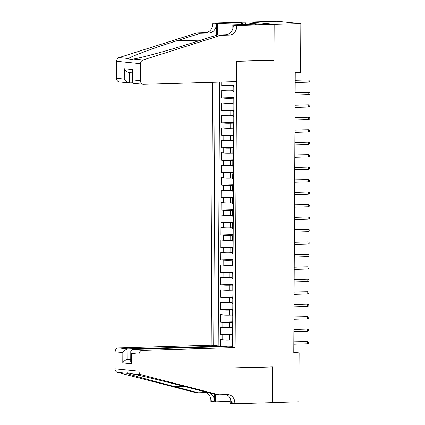 <?xml version="1.0" encoding="UTF-8"?>
<svg xmlns="http://www.w3.org/2000/svg" width="425" height="425" viewBox="0 0 425 425"><rect width="100%" height="100%" fill="white"/><g stroke="black" fill="none" stroke-linecap="round" stroke-linejoin="round"><path stroke-width="0.64" d="M212.553 82.296L211.177 345.233L118.331 347.969L127.999 348.93L127.946 359.274L130.741 359.55M250.702 22.02L276.898 21.25L300.842 23.63L274.157 24.416L273.971 60.244L236.619 61.343L235.014 367.864L272.367 366.764L272.181 402.587L298.86 401.8L299.115 352.893L293.781 352.368M221.733 82.025L221.712 85.462L233.968 85.101M233.166 90.743L230.908 90.812A4.994 0.287 -179.7 0 1 224.049 90.679L221.685 90.445L221.648 97.92L233.904 97.559M233.102 103.206L230.839 103.27A4.994 0.287 0.3 0 1 223.986 103.142L221.622 102.903L221.584 110.383L233.84 110.022M233.033 115.664L230.775 115.733A4.994 0.287 0.3 0 1 223.917 115.6L221.558 115.366L221.515 122.841L233.771 122.48M232.969 128.127L230.711 128.191A4.994 0.287 0.3 0 1 223.853 128.058L221.489 127.824L221.452 135.304L233.708 134.943M232.905 140.585L230.642 140.654A4.994 0.287 0.3 0 1 223.789 140.521L221.425 140.287L221.388 147.762L233.644 147.401M232.836 153.048L230.578 153.112A4.994 0.287 0.3 0 1 223.72 152.979L221.361 152.745L221.324 160.22L233.575 159.864M232.773 165.506L230.515 165.575A4.994 0.287 0.3 0 1 223.656 165.442L221.298 165.208L221.255 172.683L233.511 172.322M232.709 177.969L230.451 178.032A4.994 0.287 0.3 0 1 223.593 177.9L221.228 177.666L221.191 185.141L233.447 184.779M232.645 190.427L230.382 190.496A4.994 0.287 0.3 0 1 223.529 190.363L221.165 190.129L221.127 197.604L233.383 197.242M232.576 202.89L230.318 202.953A4.994 0.287 0.3 0 1 223.46 202.821L221.101 202.587L221.058 210.062L233.314 209.7M232.512 215.347L230.254 215.417A4.994 0.287 0.3 0 1 223.396 215.284L221.032 215.045L220.995 222.525L233.251 222.163M232.448 227.805L230.191 227.874A4.994 0.287 0.3 0 1 223.332 227.742L220.968 227.508L220.931 234.982L233.187 234.621M232.379 240.268L230.122 240.332A4.994 0.287 0.3 0 1 223.263 240.205L220.904 239.966L220.867 247.446L233.118 247.084M232.316 252.726L230.058 252.795A4.994 0.287 0.3 0 1 223.199 252.663L220.841 252.429L220.798 259.903L233.054 259.542M232.252 265.189L229.994 265.253A4.994 0.287 0.3 0 1 223.136 265.126L220.772 264.887L220.734 272.367L232.99 272.005M232.188 277.647L229.925 277.716A4.994 0.287 0.3 0 1 223.072 277.583L220.708 277.35L220.671 284.824L232.927 284.463M232.119 290.11L229.861 290.174A4.994 0.287 0.3 0 1 223.003 290.047L220.644 289.808L220.602 297.288L232.857 296.926M232.055 302.568L229.798 302.637A4.994 0.287 0.3 0 1 222.939 302.504L220.58 302.271L220.538 309.745L232.794 309.384M231.992 315.031L229.734 315.095A4.994 0.287 0.3 0 1 222.875 314.962L220.511 314.728L220.474 322.203L232.73 321.847M231.923 327.489L229.665 327.558A4.994 0.287 0.3 0 1 222.812 327.425L220.447 327.192L220.41 334.666L232.666 334.305M300.842 23.63L300.581 72.537L295.248 72.696L293.781 353.053L299.115 352.893M232.597 347.363L233.989 81.664M215.082 82.222L213.701 345.483M232.661 334.942L229.627 335.033A4.994 0.287 -179.7 0 1 222.769 334.9L220.41 334.666M231.859 339.952L229.601 340.016L229.627 335.033M232.725 322.485L229.691 322.575A4.994 0.287 -179.7 0 1 222.833 322.442L220.474 322.203M232.788 310.022L229.755 310.112A4.994 0.287 -179.7 0 1 222.902 309.979L220.538 309.745M232.857 297.564L229.824 297.654A4.994 0.287 -179.7 0 1 222.966 297.521L220.602 297.288M232.921 285.101L229.888 285.191A4.994 0.287 -179.7 0 1 223.029 285.058L220.671 284.824M232.985 272.643L229.952 272.733A4.994 0.287 -179.7 0 1 223.098 272.6L220.734 272.367M233.054 260.18L230.021 260.27A4.994 0.287 -179.7 0 1 223.162 260.137L220.798 259.903M233.118 247.722L230.084 247.812A4.994 0.287 -179.7 0 1 223.226 247.679L220.867 247.446M233.182 235.259L230.148 235.349A4.994 0.287 -179.7 0 1 223.29 235.216L220.931 234.982M233.245 222.801L230.212 222.891A4.994 0.287 -179.7 0 1 223.359 222.758L220.995 222.525M233.314 210.343L230.281 210.428A4.994 0.287 -179.7 0 1 223.423 210.301L221.058 210.062M233.378 197.88L230.345 197.97A4.994 0.287 -179.7 0 1 223.486 197.837L221.127 197.604M233.442 185.422L230.408 185.507A4.994 0.287 -179.7 0 1 223.555 185.38L221.191 185.141M233.511 172.959L230.477 173.049A4.994 0.287 -179.7 0 1 223.619 172.917L221.255 172.683M233.575 160.501L230.541 160.592A4.994 0.287 -179.7 0 1 223.683 160.459L221.324 160.22M233.638 148.038L230.605 148.128A4.994 0.287 -179.7 0 1 223.747 147.996L221.388 147.762M233.702 135.58L230.669 135.671A4.994 0.287 -179.7 0 1 223.816 135.538L221.452 135.304M233.771 123.117L230.738 123.207A4.994 0.287 -179.7 0 1 223.879 123.075L221.515 122.841M233.835 110.659L230.802 110.75A4.994 0.287 -179.7 0 1 223.943 110.617L221.584 110.383M233.899 98.196L230.865 98.287A4.994 0.287 -179.7 0 1 224.007 98.154L221.648 97.92M233.968 85.738L230.934 85.829A4.994 0.287 -179.7 0 1 224.076 85.696L221.712 85.462M219.56 82.089L218.179 345.929M229.601 340.016A4.994 0.287 0.3 0 1 222.742 339.883L220.384 339.649L220.347 346.147M233.936 91.662L233.883 91.657A4.994 0.287 -179.7 0 1 233.16 91.508L233.187 86.525A4.994 0.287 -179.7 0 1 233.962 86.376M233.962 86.679L233.909 86.673A4.994 0.287 -179.7 0 1 233.187 86.525M233.893 99.142L233.846 99.137A4.994 0.287 -179.7 0 1 233.123 98.983A4.994 0.287 -179.7 0 1 233.899 98.834M233.123 98.983L233.097 103.966A4.994 0.287 0.3 0 0 233.819 104.12L233.867 104.125M233.83 111.6L233.782 111.594A4.994 0.287 -179.7 0 1 233.054 111.44A4.994 0.287 -179.7 0 1 233.83 111.297M233.054 111.44L233.033 116.429A4.994 0.287 0.3 0 0 233.755 116.578L233.803 116.583M233.766 124.058L233.713 124.058A4.994 0.287 -179.7 0 1 232.99 123.903A4.994 0.287 -179.7 0 1 233.766 123.755M232.99 123.903L232.964 128.887A4.994 0.287 0.3 0 0 233.686 129.041L233.739 129.046M233.697 136.521L233.649 136.515A4.994 0.287 -179.7 0 1 232.927 136.361A4.994 0.287 -179.7 0 1 233.702 136.212M232.927 136.361L232.9 141.35A4.994 0.287 0.3 0 0 233.623 141.498L233.676 141.504M233.633 148.978L233.585 148.973A4.994 0.287 -179.7 0 1 232.863 148.824A4.994 0.287 -179.7 0 1 233.633 148.676M232.863 148.824L232.836 153.808A4.994 0.287 0.3 0 0 233.559 153.962L233.607 153.967M233.569 161.442L233.516 161.436A4.994 0.287 -179.7 0 1 232.794 161.282A4.994 0.287 -179.7 0 1 233.569 161.133M232.794 161.282L232.767 166.271A4.994 0.287 0.3 0 0 233.495 166.419L233.543 166.425M233.506 173.899L233.452 173.894A4.994 0.287 -179.7 0 1 232.73 173.745A4.994 0.287 -179.7 0 1 233.506 173.597M232.73 173.745L232.703 178.728A4.994 0.287 0.3 0 0 233.426 178.883L233.479 178.888M233.437 186.363L233.389 186.357A4.994 0.287 -179.7 0 1 232.666 186.203A4.994 0.287 -179.7 0 1 233.442 186.054M232.666 186.203L232.64 191.186A4.994 0.287 0.3 0 0 233.362 191.34L233.41 191.346M233.373 198.82L233.325 198.815A4.994 0.287 -179.7 0 1 232.597 198.666A4.994 0.287 -179.7 0 1 233.373 198.518M232.597 198.666L232.576 203.649A4.994 0.287 0.3 0 0 233.298 203.803L233.346 203.803M233.309 211.283L233.256 211.278A4.994 0.287 -179.7 0 1 232.533 211.124A4.994 0.287 -179.7 0 1 233.309 210.975M232.533 211.124L232.507 216.107A4.994 0.287 0.3 0 0 233.229 216.261L233.282 216.267M233.24 223.741L233.192 223.736A4.994 0.287 -179.7 0 1 232.47 223.587A4.994 0.287 -179.7 0 1 233.245 223.438M232.47 223.587L232.443 228.57A4.994 0.287 0.3 0 0 233.166 228.719L233.219 228.724M233.176 236.204L233.128 236.199A4.994 0.287 -179.7 0 1 232.406 236.045A4.994 0.287 -179.7 0 1 233.182 235.896M232.406 236.045L232.379 241.028A4.994 0.287 0.3 0 0 233.102 241.182L233.15 241.188M233.113 248.662L233.059 248.657A4.994 0.287 -179.7 0 1 232.337 248.508A4.994 0.287 -179.7 0 1 233.113 248.359M232.337 248.508L232.31 253.491A4.994 0.287 0.3 0 0 233.038 253.64L233.086 253.645M233.049 261.125L232.996 261.12A4.994 0.287 -179.7 0 1 232.273 260.966A4.994 0.287 -179.7 0 1 233.049 260.817M232.273 260.966L232.247 265.949A4.994 0.287 0.3 0 0 232.969 266.103L233.022 266.108M232.98 273.583L232.932 273.578A4.994 0.287 -179.7 0 1 232.209 273.429A4.994 0.287 -179.7 0 1 232.985 273.28M232.209 273.429L232.183 278.412A4.994 0.287 0.3 0 0 232.905 278.561L232.953 278.566M232.916 286.046L232.868 286.041A4.994 0.287 -179.7 0 1 232.14 285.887A4.994 0.287 -179.7 0 1 232.916 285.738M232.14 285.887L232.119 290.87A4.994 0.287 0.3 0 0 232.842 291.024L232.889 291.029M232.852 298.504L232.799 298.499A4.994 0.287 -179.7 0 1 232.077 298.345A4.994 0.287 -179.7 0 1 232.852 298.196M232.077 298.345L232.05 303.333A4.994 0.287 0.3 0 0 232.773 303.482L232.826 303.487M232.788 310.962L232.735 310.962A4.994 0.287 -179.7 0 1 232.013 310.808A4.994 0.287 -179.7 0 1 232.788 310.659M232.013 310.808L231.986 315.791A4.994 0.287 0.3 0 0 232.709 315.945L232.762 315.95M232.719 323.425L232.672 323.42A4.994 0.287 -179.7 0 1 231.949 323.266A4.994 0.287 -179.7 0 1 232.725 323.117M231.949 323.266L231.923 328.254A4.994 0.287 0.3 0 0 232.645 328.403L232.693 328.408M232.656 335.883L232.608 335.877A4.994 0.287 -179.7 0 1 231.88 335.729A4.994 0.287 -179.7 0 1 232.656 335.58M231.88 335.729L231.853 340.712A4.994 0.287 0.3 0 0 232.581 340.866L232.629 340.871M227.943 346.901L232.597 346.763M272.521 60.095L273.971 60.244M308.842 82.126L309.974 81.563L309.984 80.314L308.858 79.884L308.842 82.126L295.194 82.53M295.205 80.288L308.858 79.884L295.21 80.134M236.512 81.589L143.661 84.325A3.745 3.198 95.7 0 1 143.31 84.309A3.745 3.198 95.7 0 1 140.478 80.681L140.569 63.67L116.631 61.29A3.745 3.198 -84.3 0 1 119.08 57.588L196.807 32.953L205.344 32.698A8.739 7.459 95.7 0 0 212.861 23.758L212.867 23.072L250.219 21.973L274.157 24.358L273.971 60.053L236.619 61.152L236.512 81.589M196.807 32.953L200.35 33.304L176.518 40.858C153.563 48.062 130.916 56.408 128.552 58.528L130.395 59.569L133.556 59.027C142.518 57.561 170.765 49.773 193.375 42.537L217.207 34.983L225.744 34.733A8.739 7.459 95.7 0 0 233.261 25.787L236.805 26.143L236.805 25.457L274.157 24.358M217.207 34.983L220.75 35.333L229.288 35.084A8.739 7.459 95.7 0 0 236.805 26.143M216.346 35.254L216.405 24.113A8.739 7.459 95.7 0 1 208.887 33.054L200.35 33.304M132.536 82.811L129.03 82.891L119.372 81.929A3.745 3.198 -84.3 0 1 116.54 78.296L116.631 61.29M133.556 59.027L143.023 59.973L220.75 35.333M241.453 24.714L241.464 22.838L242.494 22.939L242.489 24.682M254.984 24.315L258.188 24.087L245.698 22.844L242.494 22.939M254.984 24.183L232.114 24.99L236.805 25.457M212.867 23.072L217.558 23.54L217.494 34.972M241.464 22.838L217.558 23.54M232.087 30.473L232.114 24.99M143.023 59.973A3.745 3.198 95.7 0 0 140.569 63.67M245.698 22.844L245.687 24.592M116.54 78.296L124.27 79.066C125.635 81.43 127.341 82.71 129.397 82.902L129.45 72.585M124.27 79.066L124.328 68.723C125.688 71.092 127.394 72.367 129.45 72.563M124.328 68.723L132.802 69.567L132.249 71.395L132.196 81.733L133.652 83.348L143.31 84.309M132.802 69.567L132.749 79.911L132.196 81.733M220.846 346.789L220.851 346.194L127.999 348.93C125.949 349.212 124.228 350.428 122.841 352.569L115.106 351.799L115.016 368.81L138.959 371.19A3.745 3.198 95.7 0 0 141.376 374.749L218.864 394.814L227.402 394.565A8.739 7.459 -84.3 0 1 228.225 394.591A8.739 7.459 -84.3 0 1 234.828 403.065L234.823 403.75L272.181 402.65L272.367 366.95L270.916 366.807M220.851 346.194L211.177 345.233M218.864 394.814L215.321 394.464L191.563 388.307C169.023 382.447 140.856 375.599 131.909 373.809L127.627 372.842L126.9 373.309C129.248 374.441 151.826 380.736 174.707 386.633L198.464 392.785L207.007 392.53A8.739 7.459 -84.3 0 1 207.825 392.562A8.739 7.459 -84.3 0 1 208.133 392.599M198.464 392.785L194.926 392.429L117.433 372.364A3.745 3.198 -84.3 0 1 115.016 368.81M272.367 366.95L235.014 368.05L235.121 347.618L142.269 350.349A3.745 3.198 95.7 0 0 139.049 354.184L138.959 371.19M230.143 401.407L215.576 401.832L210.885 401.37L210.885 400.685A8.739 7.459 -84.3 0 0 205.843 392.567M234.823 403.75L230.132 403.283L230.159 398.098M235.121 347.618L225.447 346.651L132.595 349.387L142.269 350.349M214.466 394.241L214.428 401.035L210.885 400.685M215.613 394.49L215.576 401.832M115.106 351.799A3.745 3.198 -84.3 0 1 118.331 347.969M226.243 394.597A8.739 7.459 -84.3 0 1 231.285 402.714L234.828 403.065M209.44 392.939A8.739 7.459 -84.3 0 1 214.428 401.035M130.741 359.189L127.946 359.274C125.89 359.555 124.169 360.767 122.788 362.913L122.841 352.569M139.049 354.184L131.314 353.414L130.783 351.358L132.595 349.387M131.314 353.414L131.261 363.757L130.73 361.702L130.783 351.358M308.778 94.589L309.91 94.021L309.915 92.777L308.789 92.342L308.778 94.589L295.131 94.988M295.141 92.746L308.789 92.342L295.141 92.597M308.715 107.047L309.846 106.484L309.852 105.235L308.725 104.805L308.715 107.047L295.067 107.451M295.078 105.209L308.725 104.805L295.078 105.055M308.651 119.51L309.777 118.942L309.788 117.698L308.662 117.263L308.651 119.51L294.998 119.908M295.014 117.667L308.662 117.263L295.014 117.518M308.582 131.968L309.713 131.405L309.719 130.156L308.592 129.726L308.582 131.968L294.934 132.372M294.945 130.124L308.592 129.726L294.945 129.976M308.518 144.426L309.65 143.863L309.655 142.619L308.529 142.184L308.518 144.426L294.87 144.829M294.881 142.587L308.529 142.184L294.881 142.439M308.454 156.889L309.586 156.326L309.591 155.077L308.465 154.647L308.454 156.889L294.807 157.292M294.817 155.045L308.465 154.647L294.817 154.897M308.385 169.347L309.517 168.783L309.527 167.54L308.401 167.105L308.385 169.347L294.737 169.75M294.748 167.508L308.401 167.105L294.753 167.36M308.322 181.81L309.453 181.247L309.458 179.998L308.332 179.568L308.322 181.81L294.674 182.213M294.684 179.966L308.332 179.568L294.684 179.817M308.258 194.268L309.389 193.704L309.395 192.456L308.268 192.026L308.258 194.268L294.61 194.671M294.621 192.429L308.268 192.026L294.621 192.281M308.194 206.731L309.326 206.162L309.331 204.919L308.205 204.489L308.194 206.731L294.541 207.129M294.557 204.887L308.205 204.489L294.557 204.738M308.125 219.188L309.257 218.625L309.262 217.377L308.141 216.947L308.125 219.188L294.477 219.592M294.488 217.35L308.141 216.947L294.488 217.196M308.061 231.652L309.193 231.083L309.198 229.84L308.072 229.41L308.061 231.652L294.413 232.05M294.424 229.808L308.072 229.41L294.424 229.659M307.998 244.109L309.129 243.546L309.134 242.298L308.008 241.867L307.998 244.109L294.35 244.513M294.36 242.271L308.008 241.867L294.36 242.117M307.928 256.572L309.06 256.004L309.071 254.761L307.944 254.325L307.928 256.572L294.281 256.971M294.291 254.729L307.944 254.325L294.297 254.58M307.865 269.03L308.996 268.467L309.002 267.219L307.875 266.788L307.865 269.03L294.217 269.434M294.228 267.192L307.875 266.788L294.228 267.038M307.801 281.493L308.933 280.925L308.938 279.682L307.812 279.246L307.801 281.493L294.153 281.892M294.164 279.65L307.812 279.246L294.164 279.501M307.737 293.951L308.869 293.388L308.874 292.14L307.748 291.709L307.737 293.951L294.084 294.355M294.1 292.113L307.748 291.709L294.1 291.959M307.668 306.414L308.8 305.846L308.805 304.603L307.684 304.167L307.668 306.414L294.02 306.813M294.031 304.571L307.684 304.167L294.036 304.422M307.604 318.872L308.736 318.309L308.741 317.061L307.615 316.63L307.604 318.872L293.957 319.276M293.967 317.029L307.615 316.63L293.967 316.88M307.541 331.33L308.672 330.767L308.678 329.524L307.551 329.088L307.541 331.33L293.893 331.734M293.903 329.492L307.551 329.088L293.903 329.343M307.472 343.793L308.603 343.23L308.614 341.982L307.487 341.551L307.472 343.793L293.824 344.197M293.84 341.95L307.487 341.551L293.84 341.801M229.665 327.558L229.691 322.575M229.734 315.095L229.755 310.112M229.798 302.637L229.824 297.654M229.861 290.174L229.888 285.191M229.925 277.716L229.952 272.733M229.994 265.253L230.021 260.27M230.058 252.795L230.084 247.812M230.122 240.332L230.148 235.349M230.191 227.874L230.212 222.891M230.254 215.417L230.281 210.428M230.318 202.953L230.345 197.97M230.382 190.496L230.408 185.507M230.451 178.032L230.477 173.049M230.515 165.575L230.541 160.592M230.578 153.112L230.605 148.128M230.642 140.654L230.669 135.671M230.711 128.191L230.738 123.207M230.775 115.733L230.802 110.75M230.839 103.27L230.865 98.287M230.908 90.812L230.934 85.829M224.049 90.679L224.076 85.696M222.742 339.883L222.769 334.9M222.812 327.425L222.833 322.442M222.875 314.962L222.902 309.979M222.939 302.504L222.966 297.521M223.003 290.047L223.029 285.058M223.072 277.583L223.098 272.6M223.136 265.126L223.162 260.137M223.199 252.663L223.226 247.679M223.263 240.205L223.29 235.216M223.332 227.742L223.359 222.758M223.396 215.284L223.423 210.301M223.46 202.821L223.486 197.837M223.529 190.363L223.555 185.38M223.593 177.9L223.619 172.917M223.656 165.442L223.683 160.459M223.72 152.979L223.747 147.996M223.789 140.521L223.816 135.538M223.853 128.058L223.879 123.075M223.917 115.6L223.943 110.617M223.986 103.142L224.007 98.154M233.883 91.657L233.909 86.673M233.819 104.12L233.846 99.137M233.755 116.578L233.782 111.594M233.686 129.041L233.713 124.058M233.623 141.498L233.649 136.515M233.559 153.962L233.585 148.973M233.495 166.419L233.516 161.436M233.426 178.883L233.452 173.894M233.362 191.34L233.389 186.357M233.298 203.803L233.325 198.815M233.229 216.261L233.256 211.278M233.166 228.719L233.192 223.736M233.102 241.182L233.128 236.199M233.038 253.64L233.059 248.657M232.969 266.103L232.996 261.12M232.905 278.561L232.932 273.578M232.842 291.024L232.868 286.041M232.773 303.482L232.799 298.499M232.709 315.945L232.735 310.962M232.645 328.403L232.672 323.42M232.581 340.866L232.608 335.877M225.744 34.733L229.288 35.084M208.887 33.054L205.344 32.698M132.749 79.911L140.478 80.681M119.08 57.588L128.552 58.528M216.405 24.113L212.861 23.758M176.518 40.858L200.935 40.141M131.261 363.757L122.788 362.913M141.376 374.749L131.909 373.809M126.9 373.309L117.433 372.364M174.707 386.633L183.982 386.357M132.244 72.861L129.088 72.547"/></g></svg>
